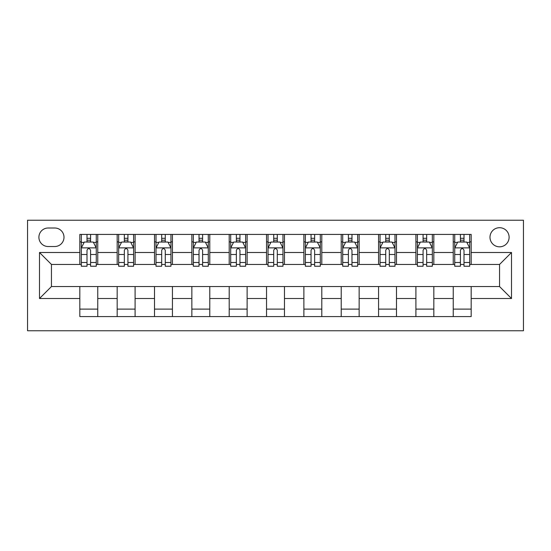 <?xml version="1.0" encoding="UTF-8"?>
<svg xmlns="http://www.w3.org/2000/svg" width="551" height="551" viewBox="0 0 551 551"><rect width="100%" height="100%" fill="white"/><g stroke="black" fill="none" stroke-linecap="round" stroke-linejoin="round"><path stroke-width="0.83" d="M499.55 227.701A9.56 9.56 0 0 0 489.991 237.261A9.56 9.56 0 0 0 499.55 246.82A9.56 9.56 0 0 0 509.11 237.261A9.56 9.56 0 0 0 499.55 227.701M27.55 330.765L523.45 330.765L523.45 220.235L27.55 220.235L27.55 330.765M48.164 246.524L54.735 246.524A9.264 9.264 0 0 0 63.999 237.261A9.264 9.264 0 0 0 54.735 228.004L48.164 228.004A9.264 9.264 0 0 0 38.901 237.261A9.264 9.264 0 0 0 48.164 246.524M79.826 298.504L39.5 298.504L39.5 252.496L79.826 252.496L79.826 264.446L51.45 264.446L51.45 286.554L79.826 286.554L79.826 316.577L471.174 316.577L471.174 286.554L499.55 286.554L499.55 264.446L471.174 264.446L471.174 252.496L511.5 252.496L511.5 298.504L471.174 298.504M471.174 252.496L471.174 234.423L79.826 234.423L79.826 252.496M453.246 234.423L453.246 264.446L454.74 264.446M460.416 264.446L464.004 264.446M469.679 264.446L471.174 264.446M453.246 264.446L432.335 264.446M415.909 234.423L415.909 264.446L417.396 264.446M423.078 264.446L426.66 264.446M415.909 264.446L394.991 264.446M378.565 234.423L378.565 264.446L380.059 264.446M385.734 264.446L389.316 264.446M378.565 264.446L357.654 264.446M341.221 234.423L341.221 264.446L342.715 264.446M348.39 264.446L351.979 264.446M341.221 264.446L320.31 264.446M303.876 234.423L303.876 264.446L305.371 264.446M311.046 264.446L314.635 264.446M303.876 264.446L282.966 264.446M266.539 234.423L266.539 264.446L268.034 264.446M273.709 264.446L277.291 264.446M266.539 264.446L245.629 264.446M229.195 234.423L229.195 264.446L230.69 264.446M236.365 264.446L239.954 264.446M229.195 264.446L208.285 264.446M191.851 234.423L191.851 264.446L193.346 264.446M199.021 264.446L202.61 264.446M191.851 264.446L170.941 264.446M154.514 234.423L154.514 264.446L156.009 264.446M161.684 264.446L165.266 264.446M154.514 264.446L133.604 264.446M117.17 234.423L117.17 264.446L118.665 264.446M124.34 264.446L127.922 264.446M117.17 264.446L96.26 264.446M79.826 264.446L81.321 264.446M86.996 264.446L90.584 264.446M79.826 286.554L97.754 286.554L97.754 316.577M471.174 286.554L97.754 286.554M97.754 234.423L97.754 264.446M79.826 241.889L81.321 241.889M86.996 241.889L90.584 241.889M96.26 241.889L97.754 241.889M79.826 309.111L97.754 309.111M117.17 286.554L117.17 316.577M135.091 234.423L135.091 264.446M117.17 241.889L118.665 241.889M124.34 241.889L127.922 241.889M133.604 241.889L135.091 241.889M135.091 286.554L135.091 316.577M117.17 309.111L135.091 309.111M154.514 286.554L154.514 316.577M172.435 286.554L172.435 316.577M154.514 309.111L172.435 309.111M172.435 234.423L172.435 264.446M154.514 241.889L156.009 241.889M161.684 241.889L165.266 241.889M170.941 241.889L172.435 241.889M191.851 286.554L191.851 316.577M209.779 286.554L209.779 316.577M191.851 309.111L209.779 309.111M209.779 234.423L209.779 264.446M191.851 241.889L193.346 241.889M199.021 241.889L202.61 241.889M208.285 241.889L209.779 241.889M229.195 286.554L229.195 316.577M247.124 286.554L247.124 316.577M229.195 309.111L247.124 309.111M247.124 234.423L247.124 264.446M229.195 241.889L230.69 241.889M236.365 241.889L239.954 241.889M245.629 241.889L247.124 241.889M266.539 286.554L266.539 316.577M284.461 286.554L284.461 316.577M266.539 309.111L284.461 309.111M284.461 234.423L284.461 264.446M266.539 241.889L268.034 241.889M273.709 241.889L277.291 241.889M282.966 241.889L284.461 241.889M303.876 286.554L303.876 316.577M321.805 286.554L321.805 316.577M303.876 309.111L321.805 309.111M321.805 234.423L321.805 264.446M303.876 241.889L305.371 241.889M311.046 241.889L314.635 241.889M320.31 241.889L321.805 241.889M341.221 286.554L341.221 316.577M359.149 286.554L359.149 316.577M341.221 309.111L359.149 309.111M359.149 234.423L359.149 264.446M341.221 241.889L342.715 241.889M348.39 241.889L351.979 241.889M357.654 241.889L359.149 241.889M378.565 286.554L378.565 316.577M396.486 286.554L396.486 316.577M378.565 309.111L396.486 309.111M396.486 234.423L396.486 264.446M378.565 241.889L380.059 241.889M385.734 241.889L389.316 241.889M394.991 241.889L396.486 241.889M415.909 286.554L415.909 316.577M433.83 286.554L433.83 316.577M415.909 309.111L433.83 309.111M433.83 234.423L433.83 264.446M415.909 241.889L417.396 241.889M423.078 241.889L426.66 241.889M432.335 241.889L433.83 241.889M453.246 286.554L453.246 316.577M453.246 309.111L471.174 309.111M453.246 241.889L454.74 241.889M460.416 241.889L464.004 241.889M469.679 241.889L471.174 241.889M51.45 264.446L39.5 252.496M51.45 286.554L39.5 298.504M511.5 252.496L499.55 264.446M511.5 298.504L499.55 286.554M90.584 238.308L86.996 238.308M96.26 262.496L90.584 262.496L90.584 266.236L96.26 266.236L96.26 248.019L93.271 242.041L84.31 242.041L81.321 248.019L81.321 266.236L86.996 266.236L86.996 262.496L81.321 262.496M81.321 248.019L81.321 234.423M96.26 248.019L96.26 234.423M86.996 242.041L86.996 234.423M90.584 234.423L90.584 242.041M90.584 262.496L90.584 250.257C89.393 247.957 88.194 247.957 86.996 250.257L86.996 262.496M127.922 238.308L124.34 238.308M133.604 262.496L127.922 262.496L127.922 266.236L133.604 266.236L133.604 248.019L130.615 242.041L121.654 242.041L118.665 248.019L118.665 266.236L124.34 266.236L124.34 262.496L118.665 262.496M118.665 248.019L118.665 234.423M133.604 248.019L133.604 234.423M124.34 242.041L124.34 234.423M127.922 234.423L127.922 242.041M127.922 262.496L127.922 250.257C126.73 247.957 125.538 247.957 124.34 250.257L124.34 262.496M165.266 238.308L161.684 238.308M170.941 262.496L165.266 262.496L165.266 266.236L170.941 266.236L170.941 248.019L167.959 242.041L158.991 242.041L156.009 248.019L156.009 266.236L161.684 266.236L161.684 262.496L156.009 262.496M156.009 248.019L156.009 234.423M170.941 248.019L170.941 234.423M161.684 242.041L161.684 234.423M165.266 234.423L165.266 242.041M165.266 262.496L165.266 250.257C164.074 247.957 162.876 247.957 161.684 250.257L161.684 262.496M202.61 238.308L199.021 238.308M208.285 262.496L202.61 262.496L202.61 266.236L208.285 266.236L208.285 248.019L205.296 242.041L196.335 242.041L193.346 248.019L193.346 266.236L199.021 266.236L199.021 262.496L193.346 262.496M193.346 248.019L193.346 234.423M208.285 248.019L208.285 234.423M199.021 242.041L199.021 234.423M202.61 234.423L202.61 242.041M202.61 262.496L202.61 250.257C201.418 247.957 200.22 247.957 199.021 250.257L199.021 262.496M239.954 238.308L236.365 238.308M245.629 262.496L239.954 262.496L239.954 266.236L245.629 266.236L245.629 248.019L242.64 242.041L233.679 242.041L230.69 248.019L230.69 266.236L236.365 266.236L236.365 262.496L230.69 262.496M230.69 248.019L230.69 234.423M245.629 248.019L245.629 234.423M236.365 242.041L236.365 234.423M239.954 234.423L239.954 242.041M239.954 262.496L239.954 250.257C238.755 247.957 237.564 247.957 236.365 250.257L236.365 262.496M277.291 238.308L273.709 238.308M282.966 262.496L277.291 262.496L277.291 266.236L282.966 266.236L282.966 248.019L279.984 242.041L271.016 242.041L268.034 248.019L268.034 266.236L273.709 266.236L273.709 262.496L268.034 262.496M268.034 248.019L268.034 234.423M282.966 248.019L282.966 234.423M273.709 242.041L273.709 234.423M277.291 234.423L277.291 242.041M277.291 262.496L277.291 250.257C276.099 247.957 274.901 247.957 273.709 250.257L273.709 262.496M314.635 238.308L311.046 238.308M320.31 262.496L314.635 262.496L314.635 266.236L320.31 266.236L320.31 248.019L317.321 242.041L308.36 242.041L305.371 248.019L305.371 266.236L311.046 266.236L311.046 262.496L305.371 262.496M305.371 248.019L305.371 234.423M320.31 248.019L320.31 234.423M311.046 242.041L311.046 234.423M314.635 234.423L314.635 242.041M314.635 262.496L314.635 250.257C313.443 247.957 312.245 247.957 311.046 250.257L311.046 262.496M351.979 238.308L348.39 238.308M357.654 262.496L351.979 262.496L351.979 266.236L357.654 266.236L357.654 248.019L354.665 242.041L345.704 242.041L342.715 248.019L342.715 266.236L348.39 266.236L348.39 262.496L342.715 262.496M342.715 248.019L342.715 234.423M357.654 248.019L357.654 234.423M348.39 242.041L348.39 234.423M351.979 234.423L351.979 242.041M351.979 262.496L351.979 250.257C350.78 247.957 349.589 247.957 348.39 250.257L348.39 262.496M389.316 238.308L385.734 238.308M394.991 262.496L389.316 262.496L389.316 266.236L394.991 266.236L394.991 248.019L392.009 242.041L383.041 242.041L380.059 248.019L380.059 266.236L385.734 266.236L385.734 262.496L380.059 262.496M380.059 248.019L380.059 234.423M394.991 248.019L394.991 234.423M385.734 242.041L385.734 234.423M389.316 234.423L389.316 242.041M389.316 262.496L389.316 250.257C388.124 247.957 386.933 247.957 385.734 250.257L385.734 262.496M426.66 238.308L423.078 238.308M432.335 262.496L426.66 262.496L426.66 266.236L432.335 266.236L432.335 248.019L429.346 242.041L420.385 242.041L417.396 248.019L417.396 266.236L423.078 266.236L423.078 262.496L417.396 262.496M417.396 248.019L417.396 234.423M432.335 248.019L432.335 234.423M423.078 242.041L423.078 234.423M426.66 234.423L426.66 242.041M426.66 262.496L426.66 250.257C425.468 247.957 424.27 247.957 423.078 250.257L423.078 262.496M464.004 238.308L460.416 238.308M469.679 262.496L464.004 262.496L464.004 266.236L469.679 266.236L469.679 248.019L466.69 242.041L457.729 242.041L454.74 248.019L454.74 266.236L460.416 266.236L460.416 262.496L454.74 262.496M454.74 248.019L454.74 234.423M469.679 248.019L469.679 234.423M460.416 242.041L460.416 234.423M464.004 234.423L464.004 242.041M464.004 262.496L464.004 250.257C462.806 247.957 461.614 247.957 460.416 250.257L460.416 262.496M117.17 298.504L97.754 298.504M117.17 252.496L97.754 252.496M154.514 252.496L135.091 252.496M154.514 298.504L135.091 298.504M191.851 252.496L172.435 252.496M191.851 298.504L172.435 298.504M229.195 252.496L209.779 252.496M229.195 298.504L209.779 298.504M266.539 252.496L247.124 252.496M266.539 298.504L247.124 298.504M303.876 252.496L284.461 252.496M303.876 298.504L284.461 298.504M341.221 252.496L321.805 252.496M341.221 298.504L321.805 298.504M378.565 252.496L359.149 252.496M378.565 298.504L359.149 298.504M415.909 252.496L396.486 252.496M415.909 298.504L396.486 298.504M453.246 252.496L433.83 252.496M453.246 298.504L433.83 298.504M96.184 247.867L81.396 247.867M81.321 242.399L84.131 242.399M93.45 242.399L96.26 242.399M86.996 254.486L81.321 254.486M96.26 254.486L90.584 254.486M90.584 240.208L86.996 240.208M133.528 247.867L118.74 247.867M118.665 242.399L121.475 242.399M130.794 242.399L133.604 242.399M124.34 254.486L118.665 254.486M133.604 254.486L127.922 254.486M127.922 240.208L124.34 240.208M170.865 247.867L156.078 247.867M156.009 242.399L158.812 242.399M168.138 242.399L170.941 242.399M161.684 254.486L156.009 254.486M170.941 254.486L165.266 254.486M165.266 240.208L161.684 240.208M208.209 247.867L193.422 247.867M193.346 242.399L196.156 242.399M205.475 242.399L208.285 242.399M199.021 254.486L193.346 254.486M208.285 254.486L202.61 254.486M202.61 240.208L199.021 240.208M245.553 247.867L230.766 247.867M230.69 242.399L233.5 242.399M242.819 242.399L245.629 242.399M236.365 254.486L230.69 254.486M245.629 254.486L239.954 254.486M239.954 240.208L236.365 240.208M282.89 247.867L268.11 247.867M268.034 242.399L270.837 242.399M280.163 242.399L282.966 242.399M273.709 254.486L268.034 254.486M282.966 254.486L277.291 254.486M277.291 240.208L273.709 240.208M320.234 247.867L305.447 247.867M305.371 242.399L308.181 242.399M317.5 242.399L320.31 242.399M311.046 254.486L305.371 254.486M320.31 254.486L314.635 254.486M314.635 240.208L311.046 240.208M357.578 247.867L342.791 247.867M342.715 242.399L345.525 242.399M354.844 242.399L357.654 242.399M348.39 254.486L342.715 254.486M357.654 254.486L351.979 254.486M351.979 240.208L348.39 240.208M394.922 247.867L380.135 247.867M380.059 242.399L382.862 242.399M392.188 242.399L394.991 242.399M385.734 254.486L380.059 254.486M394.991 254.486L389.316 254.486M389.316 240.208L385.734 240.208M432.26 247.867L417.472 247.867M417.396 242.399L420.206 242.399M429.525 242.399L432.335 242.399M423.078 254.486L417.396 254.486M432.335 254.486L426.66 254.486M426.66 240.208L423.078 240.208M469.604 247.867L454.816 247.867M454.74 242.399L457.55 242.399M466.869 242.399L469.679 242.399M460.416 254.486L454.74 254.486M469.679 254.486L464.004 254.486M464.004 240.208L460.416 240.208"/></g></svg>

